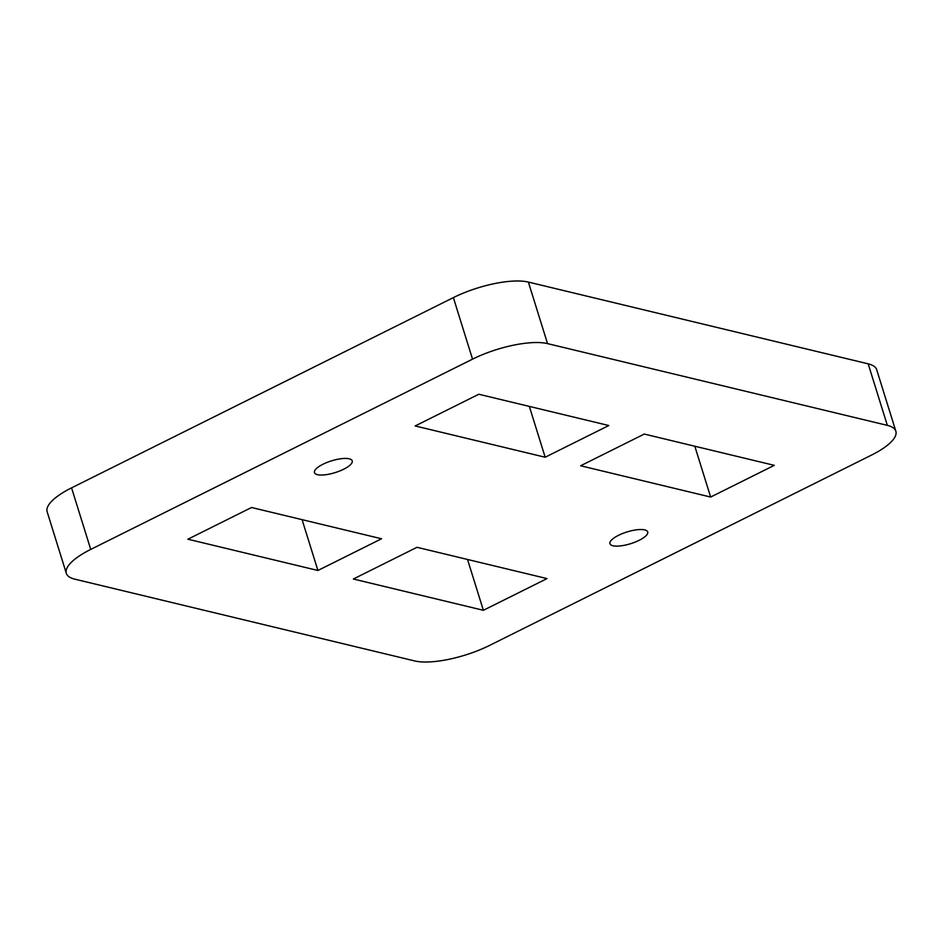 <?xml version="1.0" encoding="UTF-8"?>
<svg xmlns="http://www.w3.org/2000/svg" width="943" height="943" viewBox="0 0 943 943"><rect width="100%" height="100%" fill="white"/><g stroke="black" fill="none" stroke-linecap="round" stroke-linejoin="round"><path stroke-width="1.41" d="M887.339 425.376L547.541 343.617A56.521 17.563 162.7 0 0 472.537 359.153L90.728 549.415A56.521 17.563 162.7 0 0 66.316 573.332A56.521 17.563 162.7 0 0 74.827 579.167L414.625 660.925A56.521 17.563 162.7 0 0 489.629 645.389L871.438 455.139A56.521 17.563 162.7 0 0 895.85 431.222A56.521 17.563 162.7 0 0 887.339 425.376L868.173 363.833L528.375 282.075L547.541 343.617M472.537 359.153L453.371 297.611L71.562 487.861L90.728 549.415M612.915 545.749A19.779 6.141 162.7 0 0 635.087 542.119A19.779 6.141 162.7 0 0 647.711 531.935A19.779 6.141 162.7 0 0 627.001 531.958A19.779 6.141 162.7 0 0 609.944 543.71A19.779 6.141 162.7 0 0 612.915 545.749M349.252 458.805A19.779 6.141 162.7 0 0 327.08 462.424A19.779 6.141 162.7 0 0 314.455 472.608A19.779 6.141 162.7 0 0 335.178 472.596A19.779 6.141 162.7 0 0 352.234 460.844A19.779 6.141 162.7 0 0 349.252 458.805M547.011 578.589L416.995 547.305L353.366 579.014L483.37 610.298L547.011 578.589M644.269 434.063L580.629 465.771L710.645 497.055L774.274 465.347L644.269 434.063M415.156 425.953L545.172 457.237L608.801 425.529L478.796 394.245L415.156 425.953M317.909 570.48L381.538 538.771L251.533 507.499L187.893 539.207L317.909 570.48L302.078 519.652M66.316 573.332L47.15 511.778A56.521 17.563 -17.3 0 1 71.562 487.861M453.371 297.611A56.521 17.563 -17.3 0 1 528.375 282.075M868.173 363.833A56.521 17.563 -17.3 0 1 876.684 369.668L895.85 431.222M529.341 406.409L545.172 457.237M694.814 446.228L710.645 497.055M467.539 559.47L483.37 610.298"/></g></svg>
